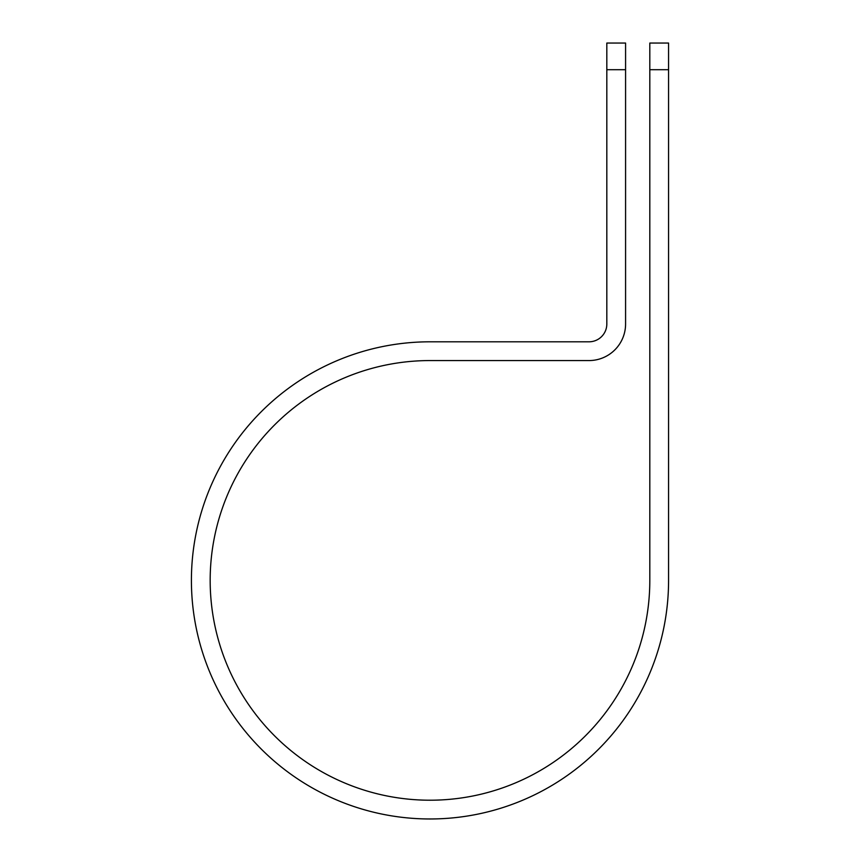 <?xml version="1.0" encoding="UTF-8"?>
<svg xmlns="http://www.w3.org/2000/svg" width="861" height="861" viewBox="0 0 861 861"><rect width="100%" height="100%" fill="white"/><g stroke="black" fill="none" stroke-linecap="round" stroke-linejoin="round"><path stroke-width="1.29" d="M649.807 69.709L649.807 43.05L668.567 43.05L668.567 69.709L649.807 69.709L649.807 580.389A219.824 219.824 0 0 1 429.994 800.213A219.824 219.824 0 0 1 210.17 580.389A219.824 219.824 0 0 1 429.994 360.565L588.999 360.565A36.582 36.582 0 0 0 625.581 323.994L625.581 69.709L606.822 69.709L606.822 43.05L625.581 43.05L625.581 69.709M606.822 69.709L606.822 323.994A17.823 17.823 0 0 1 588.999 341.806L429.994 341.806A238.583 238.583 0 0 0 191.411 580.389A238.583 238.583 0 0 0 429.994 818.972A238.583 238.583 0 0 0 668.567 580.389L668.567 69.709"/></g></svg>
